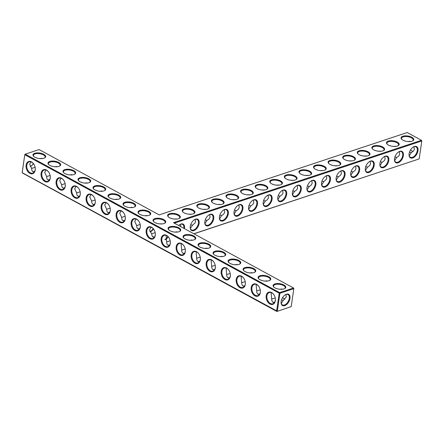 <?xml version="1.0" encoding="UTF-8"?>
<svg xmlns="http://www.w3.org/2000/svg" width="444" height="444" viewBox="0 0 444 444"><rect width="100%" height="100%" fill="white"/><g stroke="black" fill="none" stroke-linecap="round" stroke-linejoin="round"><path stroke-width="0.67" d="M193.817 233.744L419.18 158.908L421.8 140.953L421.506 140.31L407.22 132.534L159.185 214.896L39.133 149.567L25.247 154.179L279.637 292.613L279.221 293.179L24.831 154.751L25.247 154.179L24.82 154.434L22.211 172.699L277.311 311.211L279.931 293.262L293.823 288.65L293.528 288.001L173.476 222.672L421.506 140.31L421.8 140.953L174.326 223.132M178.649 225.491A6.416 3.768 -61.4 0 1 179.809 224.57A6.416 3.768 -61.4 0 1 184.538 228.283A6.416 3.768 -61.4 0 1 184.476 228.66M199.128 223.437A6.416 3.768 -61.4 0 1 194.3 230.469A6.416 3.768 -61.4 0 1 190.182 227.483A6.416 3.768 -61.4 0 1 194.4 219.725A6.416 3.768 -61.4 0 1 199.128 223.437M213.719 218.592A6.416 3.768 -61.4 0 1 208.891 225.624A6.416 3.768 -61.4 0 1 204.773 222.638A6.416 3.768 -61.4 0 1 208.991 214.879A6.416 3.768 -61.4 0 1 213.719 218.592M228.31 213.747A6.416 3.768 -61.4 0 1 223.482 220.779A6.416 3.768 -61.4 0 1 219.364 217.793A6.416 3.768 -61.4 0 1 223.582 210.034A6.416 3.768 -61.4 0 1 228.31 213.747M242.901 208.902A6.416 3.768 -61.4 0 1 238.073 215.934A6.416 3.768 -61.4 0 1 233.949 212.948A6.416 3.768 -61.4 0 1 238.173 205.189A6.416 3.768 -61.4 0 1 242.901 208.902M257.492 204.057A6.416 3.768 -61.4 0 1 252.658 211.089A6.416 3.768 -61.4 0 1 248.54 208.103A6.416 3.768 -61.4 0 1 252.764 200.344A6.416 3.768 -61.4 0 1 257.492 204.057M272.078 199.212A6.416 3.768 -61.4 0 1 267.249 206.244A6.416 3.768 -61.4 0 1 263.131 203.258A6.416 3.768 -61.4 0 1 267.349 195.499A6.416 3.768 -61.4 0 1 272.078 199.212M286.669 194.367A6.416 3.768 -61.4 0 1 281.84 201.398A6.416 3.768 -61.4 0 1 277.722 198.413A6.416 3.768 -61.4 0 1 281.94 190.654A6.416 3.768 -61.4 0 1 286.669 194.367M301.26 189.521A6.416 3.768 -61.4 0 1 296.431 196.553A6.416 3.768 -61.4 0 1 292.313 193.567A6.416 3.768 -61.4 0 1 296.531 185.808A6.416 3.768 -61.4 0 1 301.26 189.521M315.851 184.676A6.416 3.768 -61.4 0 1 311.022 191.708A6.416 3.768 -61.4 0 1 306.904 188.722A6.416 3.768 -61.4 0 1 311.122 180.963A6.416 3.768 -61.4 0 1 315.851 184.676M330.441 179.831A6.416 3.768 -61.4 0 1 325.613 186.863A6.416 3.768 -61.4 0 1 321.489 183.877A6.416 3.768 -61.4 0 1 325.713 176.118A6.416 3.768 -61.4 0 1 330.441 179.831M345.032 174.986A6.416 3.768 -61.4 0 1 340.198 182.018A6.416 3.768 -61.4 0 1 336.08 179.032A6.416 3.768 -61.4 0 1 340.304 171.273A6.416 3.768 -61.4 0 1 345.032 174.986M359.623 170.141A6.416 3.768 -61.4 0 1 354.789 177.173A6.416 3.768 -61.4 0 1 350.671 174.187A6.416 3.768 -61.4 0 1 354.895 166.433A6.416 3.768 -61.4 0 1 359.623 170.141M374.209 165.301A6.416 3.768 -61.4 0 1 369.38 172.328A6.416 3.768 -61.4 0 1 365.262 169.342A6.416 3.768 -61.4 0 1 369.48 161.588A6.416 3.768 -61.4 0 1 374.209 165.301M388.8 160.456A6.416 3.768 -61.4 0 1 383.971 167.482A6.416 3.768 -61.4 0 1 379.853 164.496A6.416 3.768 -61.4 0 1 384.071 156.743A6.416 3.768 -61.4 0 1 388.8 160.456M403.391 155.611A6.416 3.768 -61.4 0 1 398.562 162.637A6.416 3.768 -61.4 0 1 394.444 159.651A6.416 3.768 -61.4 0 1 398.662 151.898A6.416 3.768 -61.4 0 1 403.391 155.611M417.982 150.766A6.416 3.768 -61.4 0 1 413.153 157.798A6.416 3.768 -61.4 0 1 409.035 154.806A6.416 3.768 -61.4 0 1 413.253 147.053A6.416 3.768 -61.4 0 1 417.982 150.766M193.95 233.81L419.18 158.908M179.637 224.681A5.911 3.474 -61.4 0 1 182.567 224.37A5.911 3.474 -61.4 0 1 183.827 228.205A5.911 3.474 -61.4 0 1 183.816 228.299M194.228 219.836A5.911 3.474 -61.4 0 1 197.158 219.525A5.911 3.474 -61.4 0 1 198.418 223.36A5.911 3.474 -61.4 0 1 195.638 228.677A5.911 3.474 -61.4 0 1 191.508 229.909A5.911 3.474 -61.4 0 1 190.182 227.273M208.819 214.99A5.911 3.474 -61.4 0 1 211.749 214.68A5.911 3.474 -61.4 0 1 213.009 218.515A5.911 3.474 -61.4 0 1 210.228 223.832A5.911 3.474 -61.4 0 1 206.099 225.064A5.911 3.474 -61.4 0 1 204.773 222.433M223.41 210.145A5.911 3.474 -61.4 0 1 226.34 209.834A5.911 3.474 -61.4 0 1 227.6 213.669A5.911 3.474 -61.4 0 1 224.814 218.986A5.911 3.474 -61.4 0 1 220.69 220.218A5.911 3.474 -61.4 0 1 219.364 217.588M238.001 205.306A5.911 3.474 -61.4 0 1 240.931 204.989A5.911 3.474 -61.4 0 1 242.191 208.824A5.911 3.474 -61.4 0 1 239.405 214.141A5.911 3.474 -61.4 0 1 235.281 215.373A5.911 3.474 -61.4 0 1 233.955 212.743M252.592 200.46A5.911 3.474 -61.4 0 1 255.522 200.144A5.911 3.474 -61.4 0 1 256.782 203.979A5.911 3.474 -61.4 0 1 253.996 209.302A5.911 3.474 -61.4 0 1 249.867 210.528A5.911 3.474 -61.4 0 1 248.54 207.897M267.183 195.615A5.911 3.474 -61.4 0 1 270.107 195.299A5.911 3.474 -61.4 0 1 271.367 199.134A5.911 3.474 -61.4 0 1 268.587 204.456A5.911 3.474 -61.4 0 1 264.458 205.683A5.911 3.474 -61.4 0 1 263.131 203.052M281.768 190.77A5.911 3.474 -61.4 0 1 284.698 190.454A5.911 3.474 -61.4 0 1 285.958 194.289A5.911 3.474 -61.4 0 1 283.178 199.611A5.911 3.474 -61.4 0 1 279.048 200.838A5.911 3.474 -61.4 0 1 277.722 198.207M296.359 185.925A5.911 3.474 -61.4 0 1 299.289 185.609A5.911 3.474 -61.4 0 1 300.549 189.444A5.911 3.474 -61.4 0 1 297.769 194.766A5.911 3.474 -61.4 0 1 293.639 195.993A5.911 3.474 -61.4 0 1 292.313 193.362M310.95 181.08A5.911 3.474 -61.4 0 1 313.88 180.764A5.911 3.474 -61.4 0 1 315.14 184.599A5.911 3.474 -61.4 0 1 312.36 189.921A5.911 3.474 -61.4 0 1 308.23 191.148A5.911 3.474 -61.4 0 1 306.904 188.517M325.541 176.235A5.911 3.474 -61.4 0 1 328.471 175.918A5.911 3.474 -61.4 0 1 329.731 179.753A5.911 3.474 -61.4 0 1 326.945 185.076A5.911 3.474 -61.4 0 1 322.821 186.302A5.911 3.474 -61.4 0 1 321.495 183.672M340.132 171.39A5.911 3.474 -61.4 0 1 343.062 171.073A5.911 3.474 -61.4 0 1 344.322 174.908A5.911 3.474 -61.4 0 1 341.536 180.231A5.911 3.474 -61.4 0 1 337.412 181.457A5.911 3.474 -61.4 0 1 336.086 178.827M354.723 166.544A5.911 3.474 -61.4 0 1 357.653 166.228A5.911 3.474 -61.4 0 1 358.913 170.063A5.911 3.474 -61.4 0 1 356.127 175.386A5.911 3.474 -61.4 0 1 351.998 176.612A5.911 3.474 -61.4 0 1 350.671 173.981M369.308 161.699A5.911 3.474 -61.4 0 1 372.239 161.383A5.911 3.474 -61.4 0 1 373.498 165.218A5.911 3.474 -61.4 0 1 370.718 170.54A5.911 3.474 -61.4 0 1 366.589 171.767A5.911 3.474 -61.4 0 1 365.262 169.136M383.899 156.854A5.911 3.474 -61.4 0 1 386.829 156.538A5.911 3.474 -61.4 0 1 388.089 160.373A5.911 3.474 -61.4 0 1 385.309 165.695A5.911 3.474 -61.4 0 1 381.18 166.922A5.911 3.474 -61.4 0 1 379.853 164.291M398.49 152.009A5.911 3.474 -61.4 0 1 401.42 151.693A5.911 3.474 -61.4 0 1 402.68 155.528A5.911 3.474 -61.4 0 1 399.9 160.85A5.911 3.474 -61.4 0 1 395.771 162.077A5.911 3.474 -61.4 0 1 394.444 159.446M413.081 147.164A5.911 3.474 -61.4 0 1 416.011 146.847A5.911 3.474 -61.4 0 1 417.271 150.683A5.911 3.474 -61.4 0 1 414.491 156.005A5.911 3.474 -61.4 0 1 410.361 157.232A5.911 3.474 -61.4 0 1 409.035 154.601M291.203 306.599L276.884 311.466L276.601 311.133L279.221 293.179L279.931 293.262L279.637 292.613L293.528 288.001L293.823 288.65L291.203 306.599L276.884 311.466L22.494 173.032L22.2 172.383L24.82 154.434M285.009 299.145A5.911 4.051 71.6 0 1 282.645 297.491M281.485 289.299A5.911 4.051 71.6 0 1 281.807 288.861M266.478 281.135A5.911 4.051 71.6 0 1 266.8 280.697M251.471 272.966A5.911 4.051 71.6 0 1 251.792 272.527M236.463 264.802A5.911 4.051 71.6 0 1 236.785 264.363M221.462 256.638A5.911 4.051 71.6 0 1 221.778 256.194M206.454 248.468A5.911 4.051 71.6 0 1 206.771 248.03M191.447 240.304A5.911 4.051 71.6 0 1 191.764 239.865M176.44 232.14A5.911 4.051 71.6 0 1 176.756 231.696M43.895 158.242A6.416 2.764 8.3 0 0 44.722 157.881A6.416 2.764 8.3 0 0 39.732 153.025A6.416 2.764 8.3 0 0 33.561 156.249A6.416 2.764 8.3 0 0 43.895 158.242M58.902 166.411A6.416 2.764 8.3 0 0 59.729 166.045A6.416 2.764 8.3 0 0 54.74 161.194A6.416 2.764 8.3 0 0 48.568 164.419A6.416 2.764 8.3 0 0 58.902 166.411M73.909 174.575A6.416 2.764 8.3 0 0 74.736 174.209A6.416 2.764 8.3 0 0 69.747 169.358A6.416 2.764 8.3 0 0 63.575 172.583A6.416 2.764 8.3 0 0 73.909 174.575M88.917 182.739A6.416 2.764 8.3 0 0 89.743 182.379A6.416 2.764 8.3 0 0 84.754 177.528A6.416 2.764 8.3 0 0 78.582 180.747A6.416 2.764 8.3 0 0 88.917 182.739M103.924 190.909A6.416 2.764 8.3 0 0 104.751 190.543A6.416 2.764 8.3 0 0 99.756 185.692A6.416 2.764 8.3 0 0 93.59 188.916A6.416 2.764 8.3 0 0 103.924 190.909M118.925 199.073A6.416 2.764 8.3 0 0 119.758 198.712A6.416 2.764 8.3 0 0 114.763 193.856A6.416 2.764 8.3 0 0 108.597 197.081A6.416 2.764 8.3 0 0 118.925 199.073M133.933 207.243A6.416 2.764 8.3 0 0 134.765 206.876A6.416 2.764 8.3 0 0 129.77 202.026A6.416 2.764 8.3 0 0 123.599 205.25A6.416 2.764 8.3 0 0 133.933 207.243M148.94 215.407A6.416 2.764 8.3 0 0 149.772 215.04A6.416 2.764 8.3 0 0 144.777 210.19A6.416 2.764 8.3 0 0 138.606 213.414A6.416 2.764 8.3 0 0 148.94 215.407M207.72 209.035A6.416 2.764 8.3 0 0 208.547 208.674A6.416 2.764 8.3 0 0 203.557 203.824A6.416 2.764 8.3 0 0 197.386 207.043A6.416 2.764 8.3 0 0 207.72 209.035M222.311 204.196A6.416 2.764 8.3 0 0 223.138 203.829A6.416 2.764 8.3 0 0 218.143 198.979A6.416 2.764 8.3 0 0 211.977 202.198A6.416 2.764 8.3 0 0 222.311 204.196M236.896 199.35A6.416 2.764 8.3 0 0 237.729 198.984A6.416 2.764 8.3 0 0 232.734 194.133A6.416 2.764 8.3 0 0 226.562 197.358A6.416 2.764 8.3 0 0 236.896 199.35M251.487 194.505A6.416 2.764 8.3 0 0 252.32 194.139A6.416 2.764 8.3 0 0 247.325 189.288A6.416 2.764 8.3 0 0 241.153 192.513A6.416 2.764 8.3 0 0 251.487 194.505M266.078 189.66A6.416 2.764 8.3 0 0 266.905 189.294A6.416 2.764 8.3 0 0 261.916 184.443A6.416 2.764 8.3 0 0 255.744 187.668A6.416 2.764 8.3 0 0 266.078 189.66M280.669 184.815A6.416 2.764 8.3 0 0 281.496 184.449A6.416 2.764 8.3 0 0 276.507 179.598A6.416 2.764 8.3 0 0 270.335 182.823A6.416 2.764 8.3 0 0 280.669 184.815M163.947 223.571A6.416 2.764 8.3 0 0 164.78 223.21A6.416 2.764 8.3 0 0 159.785 218.354A6.416 2.764 8.3 0 0 153.613 221.578A6.416 2.764 8.3 0 0 163.947 223.571M178.954 231.74A6.416 2.764 8.3 0 0 179.781 231.374A6.416 2.764 8.3 0 0 174.792 226.523A6.416 2.764 8.3 0 0 168.62 229.748A6.416 2.764 8.3 0 0 178.954 231.74M193.961 239.904A6.416 2.764 8.3 0 0 194.788 239.538A6.416 2.764 8.3 0 0 189.799 234.687A6.416 2.764 8.3 0 0 183.627 237.912A6.416 2.764 8.3 0 0 193.961 239.904M178.538 218.726A6.416 2.764 8.3 0 0 179.365 218.365A6.416 2.764 8.3 0 0 174.375 213.514A6.416 2.764 8.3 0 0 168.204 216.733A6.416 2.764 8.3 0 0 178.538 218.726M208.969 248.074A6.416 2.764 8.3 0 0 209.796 247.708A6.416 2.764 8.3 0 0 204.806 242.857A6.416 2.764 8.3 0 0 198.635 246.076A6.416 2.764 8.3 0 0 208.969 248.074M223.976 256.238A6.416 2.764 8.3 0 0 224.803 255.872A6.416 2.764 8.3 0 0 219.813 251.021A6.416 2.764 8.3 0 0 213.642 254.246A6.416 2.764 8.3 0 0 223.976 256.238M193.129 213.88A6.416 2.764 8.3 0 0 193.956 213.52A6.416 2.764 8.3 0 0 188.966 208.669A6.416 2.764 8.3 0 0 182.795 211.888A6.416 2.764 8.3 0 0 193.129 213.88M238.983 264.402A6.416 2.764 8.3 0 0 239.81 264.041A6.416 2.764 8.3 0 0 234.821 259.185A6.416 2.764 8.3 0 0 228.649 262.41A6.416 2.764 8.3 0 0 238.983 264.402M253.99 272.572A6.416 2.764 8.3 0 0 254.817 272.205A6.416 2.764 8.3 0 0 249.822 267.355A6.416 2.764 8.3 0 0 243.656 270.579A6.416 2.764 8.3 0 0 253.99 272.572M268.992 280.736A6.416 2.764 8.3 0 0 269.824 280.369A6.416 2.764 8.3 0 0 264.829 275.519A6.416 2.764 8.3 0 0 258.663 278.743A6.416 2.764 8.3 0 0 268.992 280.736M283.999 288.9A6.416 2.764 8.3 0 0 284.832 288.539A6.416 2.764 8.3 0 0 279.837 283.688A6.416 2.764 8.3 0 0 273.665 286.907A6.416 2.764 8.3 0 0 283.999 288.9M295.26 179.97A6.416 2.764 8.3 0 0 296.087 179.604A6.416 2.764 8.3 0 0 291.098 174.753A6.416 2.764 8.3 0 0 284.926 177.977A6.416 2.764 8.3 0 0 295.26 179.97M309.851 175.125A6.416 2.764 8.3 0 0 310.678 174.758A6.416 2.764 8.3 0 0 305.688 169.908A6.416 2.764 8.3 0 0 299.517 173.132A6.416 2.764 8.3 0 0 309.851 175.125M324.436 170.28A6.416 2.764 8.3 0 0 325.269 169.913A6.416 2.764 8.3 0 0 320.274 165.063A6.416 2.764 8.3 0 0 314.108 168.287A6.416 2.764 8.3 0 0 324.436 170.28M339.027 165.434A6.416 2.764 8.3 0 0 339.86 165.068A6.416 2.764 8.3 0 0 334.865 160.217A6.416 2.764 8.3 0 0 328.693 163.442A6.416 2.764 8.3 0 0 339.027 165.434M353.618 160.589A6.416 2.764 8.3 0 0 354.451 160.223A6.416 2.764 8.3 0 0 349.456 155.372A6.416 2.764 8.3 0 0 343.284 158.597A6.416 2.764 8.3 0 0 353.618 160.589M368.209 155.744A6.416 2.764 8.3 0 0 369.036 155.378A6.416 2.764 8.3 0 0 364.047 150.527A6.416 2.764 8.3 0 0 357.875 153.752A6.416 2.764 8.3 0 0 368.209 155.744M382.8 150.899A6.416 2.764 8.3 0 0 383.627 150.533A6.416 2.764 8.3 0 0 378.638 145.682A6.416 2.764 8.3 0 0 372.466 148.907A6.416 2.764 8.3 0 0 382.8 150.899M397.391 146.054A6.416 2.764 8.3 0 0 398.218 145.688A6.416 2.764 8.3 0 0 393.229 140.837A6.416 2.764 8.3 0 0 387.057 144.061A6.416 2.764 8.3 0 0 397.391 146.054M411.982 141.209A6.416 2.764 8.3 0 0 412.809 140.842A6.416 2.764 8.3 0 0 407.814 135.992A6.416 2.764 8.3 0 0 401.648 139.216A6.416 2.764 8.3 0 0 411.982 141.209M180.447 224.303L180.875 226.695M195.038 219.458L195.477 221.756L195.099 222.91L192.507 225.219L190.387 228.46M209.629 214.613L210.068 216.911L209.69 218.065L208.663 219.353L207.098 220.374L204.978 223.615M224.22 209.768L224.658 212.066L224.281 213.22L223.254 214.508L221.684 215.529L219.569 218.77M238.805 204.923L239.249 207.22L238.866 208.375L237.84 209.662L236.275 210.684L234.155 213.925M253.396 200.078L253.84 202.375L253.457 203.53L252.431 204.817L250.866 205.838L248.745 209.08M267.987 195.232L268.426 197.53L268.048 198.684L267.022 199.972L265.457 200.993L263.336 204.234M282.578 190.387L283.017 192.69L282.639 193.839L281.613 195.127L280.047 196.148L277.927 199.389M297.169 185.542L297.608 187.845L297.23 188.994L296.204 190.282L294.638 191.303L292.518 194.544M311.76 180.697L312.199 183L311.821 184.149L310.794 185.437L309.229 186.458L307.109 189.699M326.346 175.852L326.79 178.155L326.412 179.304L323.815 181.613L321.7 184.854M340.937 171.007L341.381 173.31L340.998 174.459L339.971 175.746L338.406 176.768L336.286 180.009M355.527 166.161L355.971 168.465L355.589 169.614L354.562 170.901L352.997 171.922L350.877 175.164M370.118 161.322L370.557 163.62L370.179 164.768L369.153 166.056L367.588 167.077L365.468 170.318M384.709 156.477L385.148 158.774L384.77 159.923L383.744 161.211L382.179 162.232L380.058 165.473M399.3 151.632L399.739 153.929L399.361 155.078L398.335 156.366L396.77 157.387L394.649 160.628M413.891 146.786L414.33 149.084L413.952 150.233L412.926 151.521L411.36 152.542L409.24 155.783M284.732 305.644A6.399 3.757 118.6 0 0 290.06 297.758A6.399 3.757 118.6 0 0 285.276 294.761A6.399 3.757 118.6 0 0 281.063 302.492A6.399 3.757 118.6 0 0 284.732 305.644M281.518 299.844L283.222 300.36L286.341 296.781L285.903 294.494M282.85 289.177L279.343 289.194M267.843 281.008L264.341 281.03M252.836 272.844L249.334 272.86M237.834 264.68L234.327 264.696M222.827 256.51L219.319 256.532M207.82 248.346L204.312 248.363M192.813 240.176L189.305 240.198M177.805 232.012L174.298 232.029M44.456 158.02A5.911 2.547 8.3 0 0 45.116 157.065A5.911 2.547 8.3 0 0 39.633 153.696A5.911 2.547 8.3 0 0 33.417 155.361A5.911 2.547 8.3 0 0 33.777 156.46M59.463 166.184A5.911 2.547 8.3 0 0 60.123 165.235A5.911 2.547 8.3 0 0 54.64 161.86A5.911 2.547 8.3 0 0 48.424 163.525A5.911 2.547 8.3 0 0 48.785 164.624M74.47 174.353A5.911 2.547 8.3 0 0 75.13 173.399A5.911 2.547 8.3 0 0 69.647 170.03A5.911 2.547 8.3 0 0 63.431 171.695A5.911 2.547 8.3 0 0 63.792 172.794M89.477 182.517A5.911 2.547 8.3 0 0 90.138 181.563A5.911 2.547 8.3 0 0 84.654 178.194A5.911 2.547 8.3 0 0 78.438 179.859A5.911 2.547 8.3 0 0 78.793 180.958M104.484 190.681A5.911 2.547 8.3 0 0 105.145 189.732A5.911 2.547 8.3 0 0 99.661 186.358A5.911 2.547 8.3 0 0 93.445 188.023A5.911 2.547 8.3 0 0 93.801 189.127M119.492 198.851A5.911 2.547 8.3 0 0 120.146 197.896A5.911 2.547 8.3 0 0 114.669 194.528A5.911 2.547 8.3 0 0 108.453 196.193A5.911 2.547 8.3 0 0 108.808 197.291M134.499 207.015A5.911 2.547 8.3 0 0 135.154 206.066A5.911 2.547 8.3 0 0 129.676 202.692A5.911 2.547 8.3 0 0 123.46 204.357A5.911 2.547 8.3 0 0 123.815 205.455M149.506 215.185A5.911 2.547 8.3 0 0 150.161 214.23A5.911 2.547 8.3 0 0 144.683 210.861A5.911 2.547 8.3 0 0 138.467 212.521A5.911 2.547 8.3 0 0 138.822 213.625M208.28 208.813A5.911 2.547 8.3 0 0 208.941 207.859A5.911 2.547 8.3 0 0 203.457 204.49A5.911 2.547 8.3 0 0 197.241 206.155A5.911 2.547 8.3 0 0 197.597 207.254M222.871 203.968A5.911 2.547 8.3 0 0 223.532 203.019A5.911 2.547 8.3 0 0 218.048 199.645A5.911 2.547 8.3 0 0 211.832 201.31A5.911 2.547 8.3 0 0 212.188 202.409M237.462 199.123A5.911 2.547 8.3 0 0 238.117 198.174A5.911 2.547 8.3 0 0 232.639 194.799A5.911 2.547 8.3 0 0 226.423 196.464A5.911 2.547 8.3 0 0 226.779 197.563M252.053 194.278A5.911 2.547 8.3 0 0 252.708 193.329A5.911 2.547 8.3 0 0 247.23 189.954A5.911 2.547 8.3 0 0 241.014 191.619A5.911 2.547 8.3 0 0 241.37 192.718M266.644 189.433A5.911 2.547 8.3 0 0 267.299 188.484A5.911 2.547 8.3 0 0 261.816 185.109A5.911 2.547 8.3 0 0 255.6 186.774A5.911 2.547 8.3 0 0 255.96 187.873M281.23 184.587A5.911 2.547 8.3 0 0 281.89 183.638A5.911 2.547 8.3 0 0 276.407 180.264A5.911 2.547 8.3 0 0 270.191 181.929A5.911 2.547 8.3 0 0 270.551 183.028M164.513 223.349A5.911 2.547 8.3 0 0 165.168 222.394A5.911 2.547 8.3 0 0 159.685 219.025A5.911 2.547 8.3 0 0 153.469 220.69A5.911 2.547 8.3 0 0 153.829 221.789M179.52 231.513A5.911 2.547 8.3 0 0 180.175 230.564A5.911 2.547 8.3 0 0 174.692 227.189A5.911 2.547 8.3 0 0 168.476 228.854A5.911 2.547 8.3 0 0 168.837 229.959M194.522 239.682A5.911 2.547 8.3 0 0 195.182 238.728A5.911 2.547 8.3 0 0 189.699 235.359A5.911 2.547 8.3 0 0 183.483 237.024A5.911 2.547 8.3 0 0 183.844 238.123M179.099 218.504A5.911 2.547 8.3 0 0 179.759 217.549A5.911 2.547 8.3 0 0 174.276 214.18A5.911 2.547 8.3 0 0 168.06 215.845A5.911 2.547 8.3 0 0 168.42 216.944M209.529 247.846A5.911 2.547 8.3 0 0 210.19 246.892A5.911 2.547 8.3 0 0 204.706 243.523A5.911 2.547 8.3 0 0 198.49 245.188A5.911 2.547 8.3 0 0 198.851 246.287M224.536 256.01A5.911 2.547 8.3 0 0 225.197 255.061A5.911 2.547 8.3 0 0 219.713 251.687A5.911 2.547 8.3 0 0 213.497 253.352A5.911 2.547 8.3 0 0 213.858 254.456M193.689 213.658A5.911 2.547 8.3 0 0 194.35 212.704A5.911 2.547 8.3 0 0 188.867 209.335A5.911 2.547 8.3 0 0 182.651 211A5.911 2.547 8.3 0 0 183.011 212.099M239.544 264.18A5.911 2.547 8.3 0 0 240.204 263.225A5.911 2.547 8.3 0 0 234.721 259.857A5.911 2.547 8.3 0 0 228.505 261.522A5.911 2.547 8.3 0 0 228.86 262.62M254.551 272.344A5.911 2.547 8.3 0 0 255.211 271.395A5.911 2.547 8.3 0 0 249.728 268.021A5.911 2.547 8.3 0 0 243.512 269.686A5.911 2.547 8.3 0 0 243.867 270.785M269.558 280.514A5.911 2.547 8.3 0 0 270.213 279.559A5.911 2.547 8.3 0 0 264.735 276.19A5.911 2.547 8.3 0 0 258.519 277.855A5.911 2.547 8.3 0 0 258.874 278.954M284.565 288.678A5.911 2.547 8.3 0 0 285.22 287.723A5.911 2.547 8.3 0 0 279.742 284.354A5.911 2.547 8.3 0 0 273.526 286.019A5.911 2.547 8.3 0 0 273.881 287.118M295.821 179.742A5.911 2.547 8.3 0 0 296.481 178.793A5.911 2.547 8.3 0 0 290.998 175.419A5.911 2.547 8.3 0 0 284.782 177.084A5.911 2.547 8.3 0 0 285.142 178.183M310.411 174.897A5.911 2.547 8.3 0 0 311.072 173.948A5.911 2.547 8.3 0 0 305.589 170.574A5.911 2.547 8.3 0 0 299.373 172.239A5.911 2.547 8.3 0 0 299.728 173.343M325.002 170.052A5.911 2.547 8.3 0 0 325.657 169.103A5.911 2.547 8.3 0 0 320.18 165.729A5.911 2.547 8.3 0 0 313.964 167.394A5.911 2.547 8.3 0 0 314.319 168.498M339.593 165.207A5.911 2.547 8.3 0 0 340.248 164.258A5.911 2.547 8.3 0 0 334.77 160.883A5.911 2.547 8.3 0 0 328.554 162.548A5.911 2.547 8.3 0 0 328.91 163.653M354.184 160.362A5.911 2.547 8.3 0 0 354.839 159.413A5.911 2.547 8.3 0 0 349.361 156.038A5.911 2.547 8.3 0 0 343.14 157.703A5.911 2.547 8.3 0 0 343.501 158.808M368.775 155.517A5.911 2.547 8.3 0 0 369.43 154.568A5.911 2.547 8.3 0 0 363.947 151.193A5.911 2.547 8.3 0 0 357.731 152.858A5.911 2.547 8.3 0 0 358.092 153.963M383.361 150.677A5.911 2.547 8.3 0 0 384.021 149.722A5.911 2.547 8.3 0 0 378.538 146.353A5.911 2.547 8.3 0 0 372.322 148.013A5.911 2.547 8.3 0 0 372.683 149.117M397.952 145.832A5.911 2.547 8.3 0 0 398.612 144.877A5.911 2.547 8.3 0 0 393.129 141.508A5.911 2.547 8.3 0 0 386.913 143.173A5.911 2.547 8.3 0 0 387.273 144.272M412.543 140.987A5.911 2.547 8.3 0 0 413.203 140.032A5.911 2.547 8.3 0 0 407.72 136.663A5.911 2.547 8.3 0 0 401.504 138.328A5.911 2.547 8.3 0 0 401.859 139.427M409.784 141.17A5.911 4.051 -108.4 0 0 409.462 141.608M410.617 149.789A5.911 4.051 -108.4 0 0 412.998 151.454M173.882 219.02L177.389 219.003M159.291 223.865L162.798 223.848M170.085 217.987L172.128 218.692M190.637 224.819L192.507 225.219M188.472 214.174L191.98 214.158M184.676 213.142L186.713 213.847M205.228 219.974L207.098 220.374M203.063 209.329L206.571 209.313M199.267 208.297L201.304 209.002M219.819 215.129L221.684 215.529M217.654 204.484L221.156 204.468M213.858 203.457L215.895 204.157M234.404 210.284L236.275 210.684M232.24 199.639L235.747 199.622M228.444 198.612L230.486 199.312M248.995 205.439L250.866 205.838M246.831 194.794L250.338 194.777M243.035 193.767L245.077 194.466M263.586 200.594L265.457 200.993M261.422 189.949L264.929 189.932M257.625 188.922L259.668 189.621M278.177 195.749L280.047 196.148M276.013 185.104L279.52 185.087M272.216 184.077L274.259 184.776M292.768 190.903L294.638 191.303M290.604 180.258L294.111 180.242M286.807 179.232L288.844 179.931M307.359 186.058L309.229 186.458M305.195 175.419L308.702 175.397M301.398 174.387L303.435 175.086M321.95 181.213L323.815 181.613M319.785 170.574L323.288 170.552M315.984 169.541L318.026 170.241M336.535 176.368L338.406 176.768M334.371 165.729L337.878 165.706M330.575 164.696L332.617 165.396M351.126 171.528L352.997 171.922M348.962 160.883L352.469 160.861M345.166 159.851L347.208 160.556M365.717 166.683L367.588 167.077M363.553 156.038L367.06 156.016M359.757 155.006L361.799 155.711M380.308 161.838L382.179 162.232M378.144 151.193L381.651 151.171M374.348 150.161L376.384 150.866M394.899 156.993L396.77 157.387M392.735 146.348L396.242 146.326M388.938 145.316L390.975 146.021M409.49 152.148L411.36 152.542M407.326 141.503L410.833 141.481M403.529 140.471L405.566 141.175M281.069 302.286A5.894 3.463 118.6 0 0 282.39 304.911A5.894 3.463 118.6 0 0 284.438 305A5.894 3.463 118.6 0 0 288.911 299.889A5.894 3.463 118.6 0 0 288.023 294.555A5.894 3.463 118.6 0 0 285.104 294.872M281.268 303.457L283.383 300.233M271.65 299.056L275.236 297.991M274.769 302.17A5.911 2.547 8.3 0 0 273.054 302.392M271.118 292.546L271.861 300.827L272.766 302.181L274.325 302.83M277.533 288.85L275.585 288.184M256.676 290.92L260.228 289.827M259.762 294.006A5.911 2.547 8.3 0 0 258.047 294.228M256.11 284.382L256.854 292.657L257.759 294.017L259.318 294.666M262.526 280.686L260.578 280.014M241.636 282.728L245.221 281.657M244.755 285.842A5.911 2.547 8.3 0 0 243.04 286.058M241.103 276.212L241.852 284.493L242.751 285.853L244.311 286.502M247.519 272.522L245.576 271.85M226.629 274.559L230.214 273.493M229.748 277.672A5.911 2.547 8.3 0 0 228.033 277.894M226.096 268.048L226.845 276.329L227.744 277.683L229.304 278.333M232.512 264.352L230.569 263.681M211.622 266.394L215.207 265.323M214.741 269.508A5.911 2.547 8.3 0 0 213.031 269.73M211.089 259.884L211.838 268.159L212.743 269.519L214.297 270.168M217.505 256.188L215.562 255.516M196.62 258.225L200.205 257.159M199.739 261.338A5.911 2.547 8.3 0 0 198.024 261.56M196.082 251.715L196.831 259.995L197.735 261.355L199.289 262.004M202.497 248.018L200.555 247.352M181.613 250.061L185.198 248.995M184.732 253.174A5.911 2.547 8.3 0 0 183.017 253.396M181.074 243.551L181.824 251.826L182.728 253.185L184.282 253.835M187.49 239.854L185.548 239.183M166.605 241.897L170.191 240.826M169.725 245.01A5.911 2.547 8.3 0 0 168.01 245.227M166.073 235.387L166.816 243.662L167.721 245.021L169.275 245.671M165.04 239.754A5.894 3.463 118.6 0 0 168.232 236.807M172.483 231.69L170.54 231.019M275.33 300.749A6.416 4.396 71.6 0 1 269.053 303.402A6.416 4.396 71.6 0 1 266.883 293.773A6.416 4.396 71.6 0 1 274.015 294.905A6.416 4.396 71.6 0 1 275.38 299.023A6.416 4.396 71.6 0 1 275.33 300.749M260.323 292.585A6.416 4.396 71.6 0 1 254.046 295.238A6.416 4.396 71.6 0 1 251.876 285.603A6.416 4.396 71.6 0 1 259.007 286.735A6.416 4.396 71.6 0 1 260.373 290.859A6.416 4.396 71.6 0 1 260.323 292.585M245.316 284.421A6.416 4.396 71.6 0 1 239.039 287.068A6.416 4.396 71.6 0 1 236.868 277.439A6.416 4.396 71.6 0 1 244 278.571A6.416 4.396 71.6 0 1 245.366 282.695A6.416 4.396 71.6 0 1 245.316 284.421M230.308 276.251A6.416 4.396 71.6 0 1 224.031 278.904A6.416 4.396 71.6 0 1 221.861 269.269A6.416 4.396 71.6 0 1 228.993 270.407A6.416 4.396 71.6 0 1 230.358 274.525A6.416 4.396 71.6 0 1 230.308 276.251M215.307 268.087A6.416 4.396 71.6 0 1 209.024 270.735A6.416 4.396 71.6 0 1 206.854 261.105A6.416 4.396 71.6 0 1 213.986 262.238A6.416 4.396 71.6 0 1 215.357 266.361A6.416 4.396 71.6 0 1 215.307 268.087M200.299 259.923A6.416 4.396 71.6 0 1 194.017 262.571A6.416 4.396 71.6 0 1 191.847 252.941A6.416 4.396 71.6 0 1 198.979 254.073A6.416 4.396 71.6 0 1 200.349 258.197A6.416 4.396 71.6 0 1 200.299 259.923M185.292 251.754A6.416 4.396 71.6 0 1 179.015 254.406A6.416 4.396 71.6 0 1 176.84 244.772A6.416 4.396 71.6 0 1 183.971 245.909A6.416 4.396 71.6 0 1 185.342 250.028A6.416 4.396 71.6 0 1 185.292 251.754M170.285 243.59A6.416 4.396 71.6 0 1 164.008 246.237A6.416 4.396 71.6 0 1 161.832 236.608A6.416 4.396 71.6 0 1 168.964 237.74A6.416 4.396 71.6 0 1 170.335 241.863A6.416 4.396 71.6 0 1 170.285 243.59M151.554 227.206A6.416 4.396 -108.4 0 0 146.093 231.019A6.416 4.396 -108.4 0 0 150.766 239.039A6.416 4.396 -108.4 0 0 155.328 233.694A6.416 4.396 -108.4 0 0 153.957 229.576A6.416 4.396 -108.4 0 0 151.554 227.206M131.147 222.289A6.416 4.396 -108.4 0 0 135.537 230.802A6.416 4.396 -108.4 0 0 140.321 225.53A6.416 4.396 -108.4 0 0 138.95 221.406A6.416 4.396 -108.4 0 0 134.304 218.548A6.416 4.396 -108.4 0 0 131.147 222.289M116.139 214.125A6.416 4.396 -108.4 0 0 120.529 222.633A6.416 4.396 -108.4 0 0 125.313 217.366A6.416 4.396 -108.4 0 0 123.948 213.242A6.416 4.396 -108.4 0 0 119.297 210.384A6.416 4.396 -108.4 0 0 116.139 214.125M101.132 205.961A6.416 4.396 -108.4 0 0 105.522 214.469A6.416 4.396 -108.4 0 0 110.306 209.196A6.416 4.396 -108.4 0 0 108.941 205.078A6.416 4.396 -108.4 0 0 104.29 202.214A6.416 4.396 -108.4 0 0 101.132 205.961M86.125 197.791A6.416 4.396 -108.4 0 0 90.515 206.305A6.416 4.396 -108.4 0 0 95.299 201.032A6.416 4.396 -108.4 0 0 93.934 196.908A6.416 4.396 -108.4 0 0 89.283 194.05A6.416 4.396 -108.4 0 0 86.125 197.791M71.118 189.627A6.416 4.396 -108.4 0 0 75.508 198.135A6.416 4.396 -108.4 0 0 80.292 192.868A6.416 4.396 -108.4 0 0 78.927 188.744A6.416 4.396 -108.4 0 0 74.276 185.881A6.416 4.396 -108.4 0 0 71.118 189.627M56.116 181.463A6.416 4.396 -108.4 0 0 60.501 189.971A6.416 4.396 -108.4 0 0 65.29 184.698A6.416 4.396 -108.4 0 0 63.919 180.58A6.416 4.396 -108.4 0 0 59.274 177.717A6.416 4.396 -108.4 0 0 56.116 181.463M41.109 173.293A6.416 4.396 -108.4 0 0 45.493 181.807A6.416 4.396 -108.4 0 0 50.283 176.534A6.416 4.396 -108.4 0 0 48.912 172.411A6.416 4.396 -108.4 0 0 44.267 169.553A6.416 4.396 -108.4 0 0 41.109 173.293M26.102 165.129A6.416 4.396 -108.4 0 0 30.486 173.637A6.416 4.396 -108.4 0 0 35.276 168.365A6.416 4.396 -108.4 0 0 33.905 164.247A6.416 4.396 -108.4 0 0 29.26 161.383A6.416 4.396 -108.4 0 0 26.102 165.129M30.919 166.161A6.399 3.757 118.6 0 0 33.378 163.547M42.746 158.519L39.239 158.536M37.424 158.192L35.481 157.526M57.753 166.683L54.246 166.7M52.431 166.361L50.488 165.69M72.761 174.847L69.253 174.869M67.438 174.525L65.496 173.854M87.768 183.017L84.26 183.033M82.445 182.689L80.503 182.023M102.769 191.181L99.267 191.203M97.452 190.859L95.51 190.187M117.777 199.345L114.275 199.367M112.46 199.023L110.512 198.351M132.784 207.514L129.276 207.531M127.467 207.193L125.519 206.521M147.791 215.679L144.283 215.701M142.469 215.357L140.526 214.685M155.494 222.833L157.537 223.537M167.943 236.519A5.911 3.474 -61.4 0 1 164.924 239.46M154.717 236.841A5.911 2.547 8.3 0 0 153.002 237.063M154.268 237.501L152.181 236.258L151.604 233.594L149.833 231.085L149.722 229.587L151.054 227.217M155.184 232.678L151.598 233.749M153.513 228.971A5.911 3.474 -61.4 0 1 151.138 231.407A5.911 3.474 -61.4 0 1 150.166 231.885M275.374 298.934A5.911 4.051 71.6 0 1 275.319 300.438A5.911 4.051 71.6 0 1 272.982 303.763A5.911 4.051 71.6 0 1 267.277 299.428A5.911 4.051 71.6 0 1 269.258 292.541A5.911 4.051 71.6 0 1 274.059 294.983M274.642 302.392A6.416 2.764 8.3 0 0 273.276 302.519M260.367 290.77A5.911 4.051 71.6 0 1 260.312 292.274A5.911 4.051 71.6 0 1 257.975 295.599A5.911 4.051 71.6 0 1 252.27 291.264A5.911 4.051 71.6 0 1 254.251 284.376A5.911 4.051 71.6 0 1 259.052 286.813M259.635 294.228A6.416 2.764 8.3 0 0 258.269 294.35M245.36 282.6A5.911 4.051 71.6 0 1 245.31 284.105A5.911 4.051 71.6 0 1 242.968 287.429A5.911 4.051 71.6 0 1 237.263 283.094A5.911 4.051 71.6 0 1 239.244 276.212A5.911 4.051 71.6 0 1 244.045 278.649M244.627 286.058A6.416 2.764 8.3 0 0 243.262 286.186M230.353 274.436A5.911 4.051 71.6 0 1 230.303 275.94A5.911 4.051 71.6 0 1 227.961 279.265A5.911 4.051 71.6 0 1 222.255 274.93A5.911 4.051 71.6 0 1 224.237 268.043A5.911 4.051 71.6 0 1 229.037 270.485M229.62 277.894A6.416 2.764 8.3 0 0 228.255 278.022M215.346 266.272A5.911 4.051 71.6 0 1 215.296 267.776A5.911 4.051 71.6 0 1 212.954 271.095A5.911 4.051 71.6 0 1 207.248 266.766A5.911 4.051 71.6 0 1 209.229 259.879A5.911 4.051 71.6 0 1 214.036 262.315M214.613 269.73A6.416 2.764 8.3 0 0 213.248 269.852M200.338 258.103A5.911 4.051 71.6 0 1 200.288 259.607A5.911 4.051 71.6 0 1 197.946 262.931A5.911 4.051 71.6 0 1 192.241 258.597A5.911 4.051 71.6 0 1 194.222 251.715A5.911 4.051 71.6 0 1 199.029 254.151M199.606 261.56A6.416 2.764 8.3 0 0 198.24 261.688M185.331 249.939A5.911 4.051 71.6 0 1 185.281 251.443A5.911 4.051 71.6 0 1 182.939 254.767A5.911 4.051 71.6 0 1 177.234 250.433A5.911 4.051 71.6 0 1 179.215 243.545A5.911 4.051 71.6 0 1 184.021 245.982M184.604 253.396A6.416 2.764 8.3 0 0 183.233 253.518M170.324 241.775A5.911 4.051 71.6 0 1 170.274 243.279A5.911 4.051 71.6 0 1 167.937 246.598A5.911 4.051 71.6 0 1 162.227 242.269A5.911 4.051 71.6 0 1 164.208 235.381A5.911 4.051 71.6 0 1 169.014 237.818M169.597 245.232A6.416 2.764 8.3 0 0 168.232 245.354M154.007 229.653A5.911 4.051 -108.4 0 0 151.837 227.544A5.911 4.051 -108.4 0 0 149.201 227.211A5.911 4.051 -108.4 0 0 147.219 234.099A5.911 4.051 -108.4 0 0 152.93 238.434A5.911 4.051 -108.4 0 0 155.322 233.605M139 221.484A5.911 4.051 -108.4 0 0 134.193 219.047A5.911 4.051 -108.4 0 0 131.857 222.372A5.911 4.051 -108.4 0 0 133.472 228.333A5.911 4.051 -108.4 0 0 137.923 230.269A5.911 4.051 -108.4 0 0 140.315 225.441M123.993 213.32A5.911 4.051 -108.4 0 0 119.192 210.883A5.911 4.051 -108.4 0 0 116.85 214.202A5.911 4.051 -108.4 0 0 118.465 220.169A5.911 4.051 -108.4 0 0 122.916 222.1A5.911 4.051 -108.4 0 0 125.308 217.271M108.985 205.156A5.911 4.051 -108.4 0 0 104.185 202.714A5.911 4.051 -108.4 0 0 101.843 206.038A5.911 4.051 -108.4 0 0 103.458 211.999A5.911 4.051 -108.4 0 0 107.909 213.936A5.911 4.051 -108.4 0 0 110.301 209.107M93.978 196.986A5.911 4.051 -108.4 0 0 89.177 194.55A5.911 4.051 -108.4 0 0 86.835 197.874A5.911 4.051 -108.4 0 0 88.45 203.835A5.911 4.051 -108.4 0 0 92.901 205.766A5.911 4.051 -108.4 0 0 95.294 200.943M78.971 188.822A5.911 4.051 -108.4 0 0 74.17 186.386A5.911 4.051 -108.4 0 0 71.828 189.705A5.911 4.051 -108.4 0 0 73.443 195.665A5.911 4.051 -108.4 0 0 77.894 197.602A5.911 4.051 -108.4 0 0 80.286 192.774M63.969 180.653A5.911 4.051 -108.4 0 0 59.163 178.216A5.911 4.051 -108.4 0 0 56.826 181.541A5.911 4.051 -108.4 0 0 58.442 187.501A5.911 4.051 -108.4 0 0 62.887 189.438A5.911 4.051 -108.4 0 0 65.279 184.61M48.962 172.488A5.911 4.051 -108.4 0 0 44.156 170.052A5.911 4.051 -108.4 0 0 41.819 173.376A5.911 4.051 -108.4 0 0 43.434 179.337A5.911 4.051 -108.4 0 0 47.88 181.269A5.911 4.051 -108.4 0 0 50.272 176.446M33.955 164.324A5.911 4.051 -108.4 0 0 29.149 161.882A5.911 4.051 -108.4 0 0 26.812 165.207A5.911 4.051 -108.4 0 0 28.427 171.168A5.911 4.051 -108.4 0 0 32.873 173.105A5.911 4.051 -108.4 0 0 35.265 168.276M30.12 166.539A5.894 3.463 118.6 0 0 31.086 166.062A5.894 3.463 118.6 0 0 33.45 163.631M146.742 215.368A5.911 4.051 -108.4 0 0 146.426 215.806M131.74 207.198A5.911 4.051 -108.4 0 0 131.418 207.637M116.733 199.034A5.911 4.051 -108.4 0 0 116.411 199.473M101.726 190.864A5.911 4.051 -108.4 0 0 101.404 191.309M86.719 182.7A5.911 4.051 -108.4 0 0 86.397 183.139M71.712 174.536A5.911 4.051 -108.4 0 0 71.395 174.975M56.704 166.367A5.911 4.051 -108.4 0 0 56.388 166.805M41.697 158.203A5.911 4.051 -108.4 0 0 41.381 158.641M46.553 176.568L50.139 175.497M46.015 170.058L44.689 172.422L46.559 176.412L46.992 178.854L47.88 179.853L49.223 180.342M31.546 168.398L35.132 167.333M31.008 161.888L29.681 164.252L31.552 168.243L31.985 170.69L32.873 171.684L34.216 172.172M61.555 184.732L65.14 183.666M61.022 178.222L59.696 180.586L61.566 184.576L61.999 187.024L62.887 188.017L64.23 188.506M76.562 192.896L80.148 191.83M76.029 186.386L74.703 188.75L76.573 192.746L77.006 195.188L77.894 196.181L79.237 196.675M91.569 201.065L95.155 199.994M91.037 194.555L89.71 196.92L91.581 200.91L92.008 203.358L92.901 204.351L94.245 204.839M106.577 209.229L110.162 208.164M106.044 202.719L104.717 205.084L106.588 209.074L107.015 211.522L107.909 212.515L109.252 213.003M121.584 217.399L125.169 216.328M121.051 210.883L119.725 213.253L121.595 217.244L122.022 219.686L122.916 220.679L124.259 221.173M136.591 225.563L140.176 224.498M136.058 219.053L134.726 221.417L136.602 225.408L137.03 227.855L137.918 228.849L139.261 229.337M150.022 231.59A5.894 3.463 118.6 0 0 153.224 228.643M154.59 237.063A6.416 2.764 8.3 0 0 153.224 237.19M153.435 228.882A6.416 3.768 -61.4 0 1 150.971 231.507M34.665 171.512A5.911 2.547 8.3 0 0 32.95 171.734M49.673 179.681A5.911 2.547 8.3 0 0 47.958 179.898M64.68 187.845A5.911 2.547 8.3 0 0 62.965 188.067M79.681 196.009A5.911 2.547 8.3 0 0 77.966 196.231M94.689 204.179A5.911 2.547 8.3 0 0 92.974 204.401M109.696 212.343A5.911 2.547 8.3 0 0 107.981 212.565M124.703 220.507A5.911 2.547 8.3 0 0 122.988 220.729M139.71 228.677A5.911 2.547 8.3 0 0 137.995 228.899M139.583 228.899A6.416 2.764 8.3 0 0 138.217 229.021M124.575 220.729A6.416 2.764 8.3 0 0 123.21 220.857M109.568 212.565A6.416 2.764 8.3 0 0 108.203 212.693M94.561 204.401A6.416 2.764 8.3 0 0 93.196 204.523M79.554 196.231A6.416 2.764 8.3 0 0 78.188 196.359M64.547 188.067A6.416 2.764 8.3 0 0 63.181 188.189M49.539 179.903A6.416 2.764 8.3 0 0 48.174 180.025M34.538 171.734A6.416 2.764 8.3 0 0 33.167 171.861"/></g></svg>
